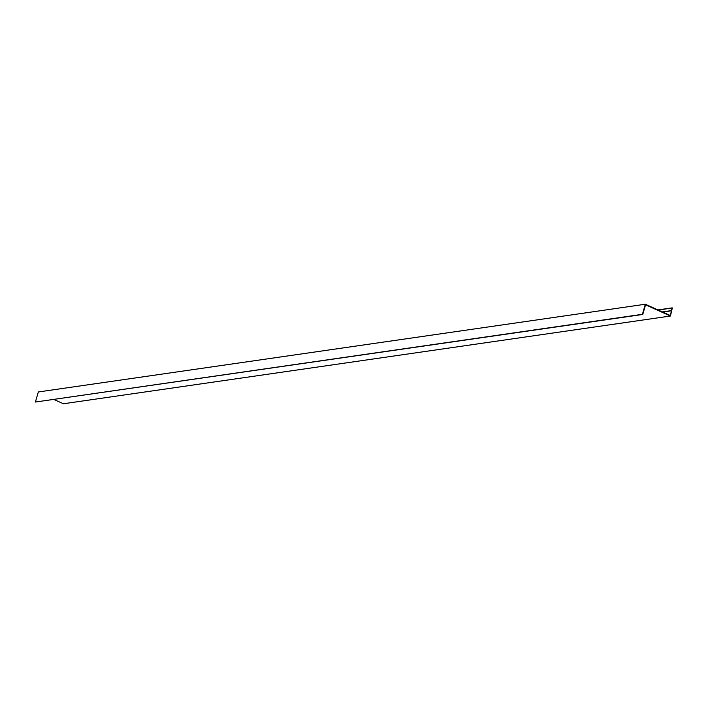 <?xml version="1.0" encoding="UTF-8"?>
<svg xmlns="http://www.w3.org/2000/svg" width="708" height="708" viewBox="0 0 708 708"><rect width="100%" height="100%" fill="white"/><g stroke="black" fill="none" stroke-linecap="round" stroke-linejoin="round"><path stroke-width="1.06" d="M670.423 316.034L672.343 307.909L671.104 310.644L672.255 308.378L670.193 315.476L645.333 304.236L38.329 391.966L35.4 402.038L642.758 314.467L645.563 304.794L670.423 316.034L63.41 403.764L54.082 399.542M672.343 307.909L658.351 310.131M671.104 310.644L662.316 311.918M671.45 310.803L662.653 312.069M645.333 304.236L642.413 314.308L35.4 402.038M672.14 307.874L657.927 309.927"/></g></svg>
